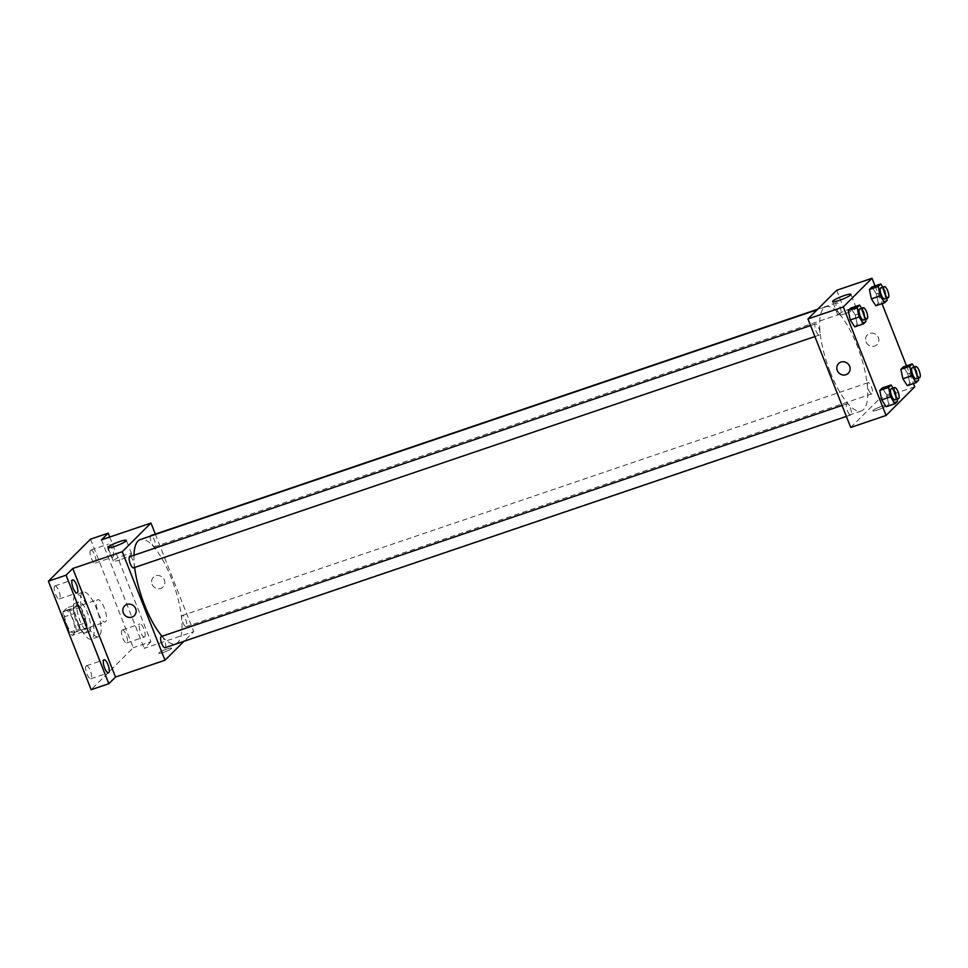 <?xml version="1.0" encoding="UTF-8"?>
<svg xmlns="http://www.w3.org/2000/svg" width="968" height="968" viewBox="0 0 968 968"><rect width="100%" height="100%" fill="white"/><g stroke="black" fill="none" stroke-linecap="round" stroke-linejoin="round"><path stroke-width="0.73" stroke-dasharray="4.84 3.63" d="M98.555 613.712A11.785 3.678 71.2 0 0 105.222 622A11.785 3.678 71.2 0 0 104.919 609.659A11.785 3.678 71.2 0 0 97.635 599.676A11.785 3.678 71.2 0 0 98.555 613.712M66.744 624.505A11.785 3.678 71.2 0 0 73.399 632.806A11.785 3.678 71.2 0 0 73.096 620.464A11.785 3.678 71.2 0 0 65.824 610.481A11.785 3.678 71.2 0 0 66.744 624.505M62.968 611.897L66.998 607.88A15.21 4.755 71.2 0 1 69.72 610.929L75.722 626.151A15.21 4.755 71.2 0 1 76.266 631.39L72.237 635.407A15.21 4.755 71.2 0 1 69.502 632.358L63.501 617.136A15.21 4.755 71.2 0 1 62.968 611.897L73.58 608.291L77.597 604.274L66.998 607.88M76.266 631.39L86.866 627.784L82.837 631.814L72.237 635.407M69.502 632.358L80.114 628.764L74.112 613.53L63.501 617.136M80.114 628.764A15.21 4.755 71.2 0 0 82.837 631.814M86.866 627.784A15.21 4.755 71.2 0 0 86.333 622.557L75.722 626.151M77.597 604.274A15.21 4.755 71.2 0 1 80.332 607.323L86.333 622.557M73.58 608.291A15.21 4.755 71.2 0 0 74.112 613.53M85.922 632.515A15.718 4.913 -108.8 0 1 85.269 632.927A15.718 4.913 -108.8 0 1 75.577 619.617A15.718 4.913 -108.8 0 1 75.165 603.161A15.718 4.913 -108.8 0 1 84.47 615.333A15.718 4.913 -108.8 0 1 85.922 632.515M89.455 631.317A15.718 4.913 71.2 0 0 88.003 614.135A15.718 4.913 71.2 0 0 78.698 601.963A15.718 4.913 71.2 0 0 79.933 620.67A15.718 4.913 71.2 0 0 88.802 631.729A15.718 4.913 71.2 0 0 89.455 631.317M80.332 607.323L69.72 610.929M78.009 622.581A23.571 7.369 71.2 0 0 91.331 639.17A23.571 7.369 71.2 0 0 90.726 614.474A23.571 7.369 71.2 0 0 76.169 594.521A23.571 7.369 71.2 0 0 78.009 622.581M85.087 620.173A23.571 7.369 71.2 0 0 98.397 636.762A23.571 7.369 71.2 0 0 97.792 612.078A23.571 7.369 71.2 0 0 83.248 592.114A23.571 7.369 71.2 0 0 85.087 620.173M90.532 550.26A6.873 2.154 71.2 0 0 91.173 557.774A6.873 2.154 71.2 0 0 95.239 563.11A6.873 2.154 71.2 0 0 95.058 555.898A6.873 2.154 71.2 0 0 90.823 550.078A6.873 2.154 71.2 0 0 90.532 550.26M54.656 586.088A6.873 2.154 71.2 0 0 55.297 593.602A6.873 2.154 71.2 0 0 59.363 598.926A6.873 2.154 71.2 0 0 59.181 591.726A6.873 2.154 71.2 0 0 54.946 585.906A6.873 2.154 71.2 0 0 54.656 586.088M86.128 665.96A6.873 2.154 71.2 0 0 86.757 673.474A6.873 2.154 71.2 0 0 90.823 678.81A6.873 2.154 71.2 0 0 90.653 671.598A6.873 2.154 71.2 0 0 86.406 665.778A6.873 2.154 71.2 0 0 86.128 665.96M122.004 630.144A6.873 2.154 71.2 0 0 122.633 637.658A6.873 2.154 71.2 0 0 126.699 642.982A6.873 2.154 71.2 0 0 126.53 635.782A6.873 2.154 71.2 0 0 122.283 629.962A6.873 2.154 71.2 0 0 122.004 630.144M90.496 539.164L133.245 647.689L91.149 689.724M109.699 537.058L150.923 641.687L133.245 647.689M150.923 641.687L144.22 648.379L193.709 631.584L183.993 641.276M163.544 652.384A6.873 0.992 -21.5 0 0 171.614 648.185A6.873 0.992 -21.5 0 0 164.85 649.782A6.873 0.992 -21.5 0 0 158.825 653.231A6.873 0.992 -21.5 0 0 163.544 652.384A6.873 0.992 -21.5 0 0 171.614 648.185A6.873 0.992 -21.5 0 0 164.85 649.782A6.873 0.992 -21.5 0 0 158.812 653.231A6.873 0.992 -21.5 0 0 163.544 652.384M113.195 556.927A6.873 2.154 -108.8 0 1 112.917 557.108A6.873 2.154 -108.8 0 1 108.84 551.772A6.873 2.154 -108.8 0 1 108.21 544.258A6.873 2.154 -108.8 0 1 108.489 544.077A6.873 2.154 -108.8 0 1 112.566 549.413A6.873 2.154 -108.8 0 1 113.195 556.927M144.655 636.799A6.873 2.154 -108.8 0 1 144.377 636.98A6.873 2.154 -108.8 0 1 140.312 631.656A6.873 2.154 -108.8 0 1 139.67 624.142A6.873 2.154 -108.8 0 1 139.961 623.961A6.873 2.154 -108.8 0 1 144.026 629.285A6.873 2.154 -108.8 0 1 144.655 636.799M101.471 539.854L144.22 648.379M162.055 636.279A55.007 17.182 71.2 0 0 175.668 643.732A55.007 17.182 71.2 0 0 174.252 586.124A55.007 17.182 71.2 0 0 140.299 539.551M133.983 555.257A55.007 17.182 71.2 0 0 134.649 567.478M155.303 534.094L193.709 631.584M150.439 536.115A5.893 1.839 71.2 0 0 151.371 542.588A5.893 1.839 71.2 0 0 154.711 546.739A5.893 1.839 71.2 0 0 154.553 540.567A5.893 1.839 71.2 0 0 150.911 535.582M165.044 647.713A5.893 1.839 71.2 0 0 164.899 641.542A5.893 1.839 71.2 0 0 161.257 636.545M182.843 622.472A5.893 1.839 71.2 0 0 186.171 626.623A5.893 1.839 71.2 0 0 186.013 620.44A5.893 1.839 71.2 0 0 182.383 615.454A5.893 1.839 71.2 0 0 182.843 622.472M129.797 556.673A5.893 1.839 -108.8 0 1 133.124 560.823A5.893 1.839 -108.8 0 1 133.584 567.841M152.012 584.212A6.873 6.461 -135 0 0 163.047 586.983A6.873 6.461 -135 0 0 162.757 577.557A6.873 6.461 -135 0 0 152.012 584.212A6.873 6.461 -135 0 0 163.047 586.983A6.873 6.461 -135 0 0 162.757 577.557A6.873 6.461 -135 0 0 152.012 584.212M124.63 605.908L124.63 605.908A6.873 6.461 45 0 1 135.677 608.678A6.873 6.461 45 0 1 134.346 615.636L134.346 615.636M120.068 559.831A9.849 1.428 158.5 0 1 113.292 561.053A9.849 1.428 158.5 0 1 121.944 556.116A9.849 1.428 158.5 0 1 131.636 553.829A9.849 1.428 158.5 0 1 120.068 559.831M830.302 372.244A55.007 17.182 71.2 0 0 861.375 410.964A55.007 17.182 71.2 0 0 859.959 353.344A55.007 17.182 71.2 0 0 826.006 306.771A55.007 17.182 71.2 0 0 830.302 372.244M818.831 328.043A5.893 1.839 -108.8 0 1 819.291 335.061A5.893 1.839 -108.8 0 1 815.661 330.064A5.893 1.839 -108.8 0 1 815.504 323.893A5.893 1.839 -108.8 0 1 818.831 328.043M868.55 389.693A5.893 1.839 71.2 0 0 871.878 393.843A5.893 1.839 71.2 0 0 871.732 387.672A5.893 1.839 71.2 0 0 868.09 382.675A5.893 1.839 71.2 0 0 868.55 389.693M847.423 410.783A5.893 1.839 71.2 0 0 850.763 414.933A5.893 1.839 71.2 0 0 850.606 408.762A5.893 1.839 71.2 0 0 846.964 403.777A5.893 1.839 71.2 0 0 847.423 410.783M837.09 309.82A5.893 1.839 71.2 0 0 840.418 313.959A5.893 1.839 71.2 0 0 840.272 307.788A5.893 1.839 71.2 0 0 836.63 302.803A5.893 1.839 71.2 0 0 837.09 309.82M836.667 290.279L879.416 398.804L850.715 427.457M914.76 386.801L879.416 398.804M877.528 410.009A6.873 0.992 -21.5 0 0 885.611 405.81A6.873 0.992 -21.5 0 0 878.847 407.407A6.873 0.992 -21.5 0 0 872.809 410.856A6.873 0.992 -21.5 0 0 877.528 410.009A6.873 0.992 -21.5 0 0 885.599 405.81A6.873 0.992 -21.5 0 0 878.847 407.407A6.873 0.992 -21.5 0 0 872.809 410.856A6.873 0.992 -21.5 0 0 877.528 409.996M876.355 293.897L871.902 287L876.355 293.897L878.315 303.286L875.834 305.767L878.315 303.286L876.355 293.897L885.188 290.896L886.724 298.241M886.7 394.871L882.247 387.974L886.7 394.871L888.66 404.249L886.168 406.729L888.66 404.249L886.7 394.871L895.533 391.871L897.07 399.215M875.036 285.935L882.017 303.662M906.496 365.819L913.477 383.546M907.815 373.781L903.374 366.884L907.815 373.781L909.787 383.159L907.294 385.639L909.787 383.159L907.815 373.781L916.66 370.78L918.196 378.125M855.228 314.999L850.787 308.102L855.228 314.999L857.2 324.377L854.708 326.857L857.2 324.377L855.228 314.999L864.073 311.999L865.61 319.331M865.997 341.837A6.873 6.461 -135 0 0 877.044 344.608A6.873 6.461 -135 0 0 876.754 335.182A6.873 6.461 -135 0 0 865.997 341.837A6.873 6.461 -135 0 0 877.044 344.608A6.873 6.461 -135 0 0 876.754 335.182A6.873 6.461 -135 0 0 865.997 341.837M838.627 363.532L838.627 363.532A6.873 6.461 45 0 1 849.662 366.303A6.873 6.461 45 0 1 848.343 373.261L848.343 373.261M844.665 313.862A9.849 1.428 158.5 0 1 837.889 315.072A9.849 1.428 158.5 0 1 846.54 310.135A9.849 1.428 158.5 0 1 856.232 307.848A9.849 1.428 158.5 0 1 844.665 313.862M861.641 308.235L864.073 311.999M863.48 320.057A5.893 1.839 71.2 0 0 863.323 313.886A5.893 1.839 71.2 0 0 859.693 308.901M866.033 321.376L857.2 324.377M882.768 287.145L885.188 290.896M884.607 298.967A5.893 1.839 71.2 0 0 884.45 292.796A5.893 1.839 71.2 0 0 880.807 287.798M887.16 300.286L878.315 303.286M893.101 388.108L895.533 391.871M894.94 399.941A5.893 1.839 71.2 0 0 894.795 393.758A5.893 1.839 71.2 0 0 891.153 388.773M897.493 401.248L888.66 404.249M914.228 367.017L916.66 370.78M916.067 378.839A5.893 1.839 71.2 0 0 915.909 372.668A5.893 1.839 71.2 0 0 912.279 367.683M918.62 380.158L909.787 383.159M73.399 632.806L105.222 622M65.824 610.481L97.635 599.676M78.698 601.963L75.165 603.161M88.802 631.729L85.269 632.927M83.248 592.114L76.169 594.521M98.397 636.762L91.331 639.17M126.699 642.982L144.377 636.98M122.283 629.962L139.961 623.961M90.823 678.81L108.501 672.808M86.406 665.778L104.084 659.789M59.363 598.926L77.041 592.924M54.946 585.906L72.612 579.905M95.239 563.11L112.917 557.108M90.823 550.078L108.489 544.077M131.636 553.829L126.336 540.374M113.292 561.053L107.992 547.598M826.006 306.771L817.125 309.796M861.375 410.964L175.668 643.732M814.911 336.549L819.291 335.061M810.579 325.563L815.504 323.893M868.09 382.675L182.383 615.454M871.878 393.843L186.171 626.623M846.964 403.777L842.039 405.447M850.763 414.933L846.371 416.421M836.63 302.803L817.682 309.228M840.418 313.959L154.711 546.739M856.232 307.848L850.933 294.393M837.889 315.072L832.589 301.617"/><path stroke-width="1.45" d="M183.993 641.276L165.008 660.236L115.519 677.043L108.827 683.723L91.149 689.724L48.4 581.199L90.496 539.164L108.174 533.162L109.699 537.058M108.779 672.627A6.873 2.154 -108.8 0 1 108.501 672.808A6.873 2.154 -108.8 0 1 104.435 667.484A6.873 2.154 -108.8 0 1 103.794 659.958A6.873 2.154 -108.8 0 1 104.084 659.789A6.873 2.154 -108.8 0 1 108.15 665.113A6.873 2.154 -108.8 0 1 108.779 672.627M77.319 592.755A6.873 2.154 -108.8 0 1 77.041 592.924A6.873 2.154 -108.8 0 1 72.963 587.6A6.873 2.154 -108.8 0 1 72.334 580.086A6.873 2.154 -108.8 0 1 72.612 579.905A6.873 2.154 -108.8 0 1 76.69 585.229A6.873 2.154 -108.8 0 1 77.319 592.755M115.519 677.043L72.769 568.506L66.078 575.198L48.4 581.199M108.827 683.723L66.078 575.198M165.008 660.236L122.258 551.712L72.769 568.506M122.258 551.712L150.96 523.047L101.471 539.854L108.174 533.162M114.768 546.375A9.849 1.428 158.5 0 1 107.992 547.598A9.849 1.428 158.5 0 1 116.644 542.661A9.849 1.428 158.5 0 1 126.336 540.374A9.849 1.428 158.5 0 1 114.768 546.375M134.649 567.478A55.007 17.182 71.2 0 0 144.583 605.024A55.007 17.182 71.2 0 0 162.055 636.279M817.125 309.796L140.299 539.551A55.007 17.182 71.2 0 0 133.983 555.257M150.96 523.047L155.303 534.094M817.682 309.228L150.911 535.582A5.893 1.839 71.2 0 0 150.439 536.115M842.039 405.447L161.257 636.545A5.893 1.839 71.2 0 0 161.716 643.563A5.893 1.839 71.2 0 0 165.044 647.713L846.371 416.421M814.911 336.549L133.584 567.841A5.893 1.839 -108.8 0 1 129.942 562.844A5.893 1.839 -108.8 0 1 129.797 556.673L810.579 325.563M135.677 608.678A6.873 6.461 45 0 1 124.92 615.333A6.873 6.461 45 0 1 124.63 605.908A6.873 6.461 45 0 1 135.677 608.678M134.346 615.636A6.873 6.461 45 0 1 124.92 615.333A6.873 6.461 45 0 1 124.63 605.908M913.477 383.546L914.76 386.801L886.059 415.466L850.715 427.457L807.965 318.932L836.667 290.279L872.011 278.276L875.036 285.935M875.834 305.767L871.381 298.87L869.421 289.48L871.902 287L869.421 289.48L871.381 298.87L875.834 305.767L884.667 302.766L880.227 295.869L878.254 286.48L880.747 283.999L882.768 287.145M886.168 406.729L881.727 399.832L879.767 390.455L882.247 387.974L879.767 390.455L881.727 399.832L886.168 406.729L895.013 403.741L890.56 396.832L888.6 387.454L891.08 384.974L893.101 388.108M882.017 303.662L906.496 365.819M886.059 415.466L843.31 306.941L872.011 278.276M907.294 385.639L902.854 378.742L900.881 369.365L903.374 366.884L900.881 369.365L902.854 378.742L907.294 385.639L916.139 382.638L911.687 375.741L909.726 366.364L912.207 363.883L914.228 367.017M854.708 326.857L850.255 319.96L848.295 310.583L850.787 308.102L848.295 310.583L850.255 319.96L854.708 326.857L863.541 323.856L859.1 316.959L857.128 307.582L859.62 305.101L861.641 308.235M843.31 306.941L807.965 318.932M839.365 300.395A9.849 1.428 158.5 0 1 832.589 301.617A9.849 1.428 158.5 0 1 841.24 296.68A9.849 1.428 158.5 0 1 850.933 294.393A9.849 1.428 158.5 0 1 839.365 300.395M849.662 366.303A6.873 6.461 45 0 1 838.917 372.958A6.873 6.461 45 0 1 838.627 363.532A6.873 6.461 45 0 1 849.662 366.303M848.343 373.261A6.873 6.461 45 0 1 838.917 372.958A6.873 6.461 45 0 1 838.627 363.532M865.61 319.331L866.033 321.376L863.541 323.856M863.226 307.691L859.693 308.901A5.893 1.839 71.2 0 0 860.153 315.907A5.893 1.839 71.2 0 0 863.48 320.057L867.013 318.859A5.893 1.839 71.2 0 0 866.856 312.688A5.893 1.839 71.2 0 0 863.226 307.691A5.893 1.839 71.2 0 0 863.686 314.709A5.893 1.839 71.2 0 0 867.013 318.859M859.1 316.959L850.255 319.96M857.128 307.582L848.295 310.583M859.62 305.101L850.787 308.102M886.724 298.241L887.16 300.286L884.667 302.766M884.341 286.601L880.807 287.798A5.893 1.839 71.2 0 0 881.267 294.817A5.893 1.839 71.2 0 0 884.607 298.967L888.14 297.769A5.893 1.839 71.2 0 0 887.983 291.598A5.893 1.839 71.2 0 0 884.341 286.601A5.893 1.839 71.2 0 0 884.8 293.619A5.893 1.839 71.2 0 0 888.14 297.769M880.227 295.869L871.381 298.87M878.254 286.48L869.421 289.48M880.747 283.999L871.902 287M897.07 399.215L897.493 401.248L895.013 403.741M894.686 387.575L891.153 388.773A5.893 1.839 71.2 0 0 891.613 395.791A5.893 1.839 71.2 0 0 894.94 399.941L898.473 398.731A5.893 1.839 71.2 0 0 898.328 392.56A5.893 1.839 71.2 0 0 894.686 387.575A5.893 1.839 71.2 0 0 895.146 394.593A5.893 1.839 71.2 0 0 898.473 398.731M890.56 396.832L881.727 399.832M888.6 387.454L879.767 390.455M891.08 384.974L882.247 387.974M918.196 378.125L918.62 380.158L916.139 382.638M915.813 366.485L912.279 367.683A5.893 1.839 71.2 0 0 912.739 374.689A5.893 1.839 71.2 0 0 916.067 378.839L919.6 377.641A5.893 1.839 71.2 0 0 919.443 371.47A5.893 1.839 71.2 0 0 915.813 366.485A5.893 1.839 71.2 0 0 916.272 373.491A5.893 1.839 71.2 0 0 919.6 377.641M911.687 375.741L902.854 378.742M909.726 366.364L900.881 369.365M912.207 363.883L903.374 366.884"/></g></svg>
